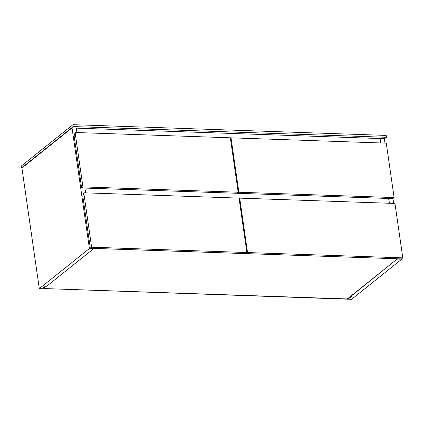 <?xml version="1.0" encoding="UTF-8"?>
<svg xmlns="http://www.w3.org/2000/svg" width="424" height="424" viewBox="0 0 424 424"><rect width="100%" height="100%" fill="white"/><g stroke="black" fill="none" stroke-linecap="round" stroke-linejoin="round"><path stroke-width="0.64" d="M93.625 248.379L93.667 248.66L89.416 248.512L39.3 288.627L21.921 168.015L72.032 127.9L89.416 248.512L72.032 127.9L76.283 128.043L76.935 132.548L76.283 128.043L72.032 127.9L21.921 168.015L39.3 288.627L43.55 288.776L44.928 287.673L44.78 286.666L44.928 287.673L43.55 288.776L39.3 288.627L89.416 248.512L93.667 248.66L93.625 248.379M46.486 286.163L44.891 287.435L46.486 286.163M397.415 258.788L93.63 248.422L397.415 258.788L350.59 296.577L397.415 258.788M347.309 298.941L397.421 258.826L347.309 298.941L43.831 288.548L351.591 299.323L401.708 259.207L397.458 259.064L401.708 259.207L401.645 258.788L401.708 259.207L351.591 299.323L347.309 298.941M84.938 188.076L85.627 192.856L84.938 188.076M46.799 286.174L93.667 248.66L46.799 286.174L45.458 286.126L43.587 287.626L44.928 287.673L43.587 287.626L45.458 286.126L46.799 286.174M379.968 138.537L380.726 142.952L380.074 138.447L384.324 138.595L384.976 143.095L384.324 138.595L380.074 138.447L380.604 142.946L379.968 138.537L76.299 128.138L379.968 138.537M388.729 198.48L389.418 203.26L388.729 198.48M348.682 297.839L347.341 299.18L348.719 298.077L350.06 298.12L351.931 296.625L350.59 296.577L351.931 296.625L350.06 298.12L348.682 297.839M392.958 198.485L393.668 203.403L392.958 198.485M349.88 296.88L350.06 298.12L349.88 296.88M83.788 192.793L91.626 247.208L90.307 248.268L82.802 196.206L83.788 192.793L239.035 198.109L246.879 252.529L91.626 247.208L83.788 192.793L239.035 198.109L246.879 252.529L91.626 247.208L90.307 248.268L245.554 253.584L246.879 252.529L245.554 253.584L90.307 248.268L82.802 196.206L83.788 192.793M239.708 198.13L247.547 252.55L246.227 253.61L246.153 253.107L246.227 253.61L401.48 258.926L402.8 257.866L247.547 252.55L239.708 198.13L394.956 203.451L402.8 257.866L394.956 203.451L239.708 198.13M239.226 199.423L239.486 198.31L239.226 199.423M247.547 252.55L402.8 257.866L401.48 258.926L246.227 253.61L247.547 252.55M75.096 132.484L82.934 186.904L81.615 187.959L74.115 135.897L75.096 132.484L230.343 137.8L238.187 192.22L82.934 186.904L75.096 132.484L230.343 137.8L238.187 192.22L82.934 186.904L81.615 187.959L236.868 193.275L238.187 192.22L236.868 193.275L81.615 187.959L74.115 135.897L75.096 132.484M231.016 137.827L238.86 192.242L237.535 193.302L237.467 192.798L237.535 193.302L392.788 198.618L394.108 197.558L238.86 192.242L231.016 137.827L386.269 143.142L394.108 197.558L386.269 143.142L231.016 137.827M230.534 139.114L230.799 138.001L230.534 139.114M238.86 192.242L237.535 193.302L392.788 198.618L394.108 197.558L238.86 192.242M388.601 198.474L389.29 203.255L388.601 198.474M384.372 138.929L386.428 137.286L386.153 135.404L386.428 137.286L73.241 126.559L21.47 167.999L21.921 168.015L21.47 167.999L21.2 166.113L21.47 167.999L73.241 126.559L72.97 124.677L73.241 126.559L386.428 137.286L384.372 138.929M21.2 166.113L72.97 124.677L386.153 135.404L72.97 124.677L21.2 166.113"/></g></svg>

